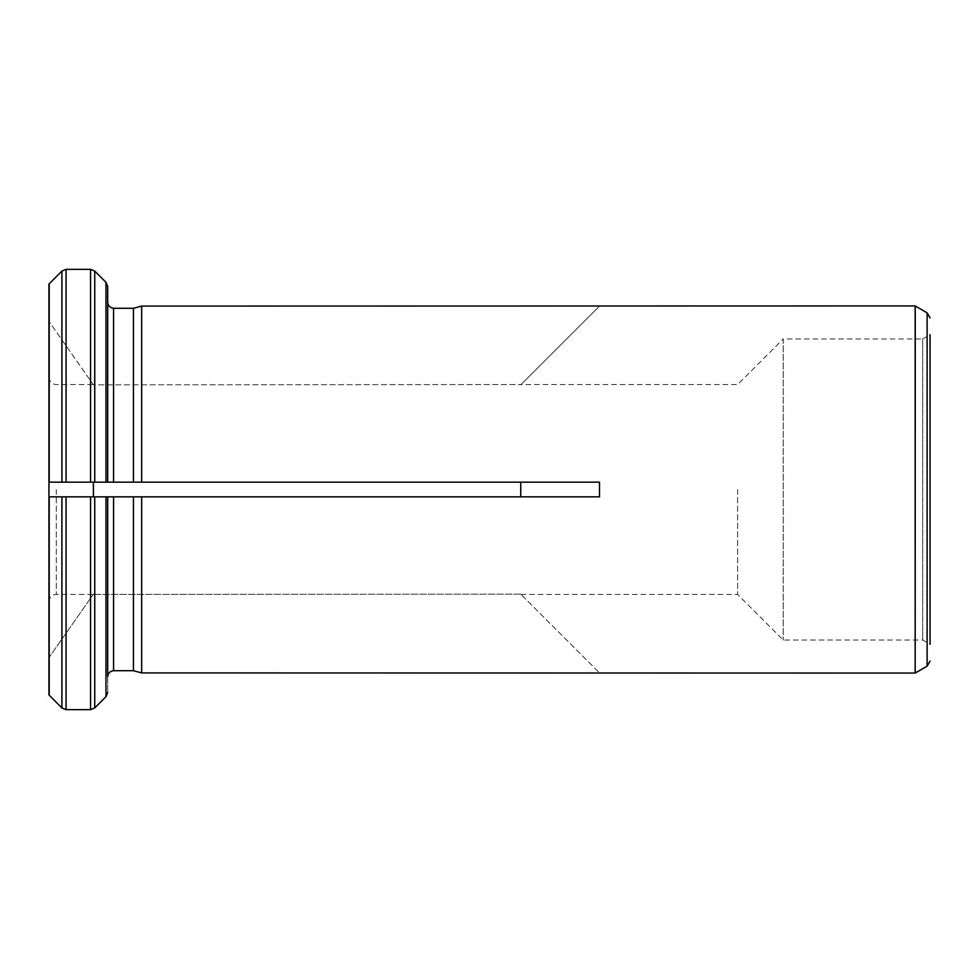 <?xml version="1.0" encoding="UTF-8"?>
<svg xmlns="http://www.w3.org/2000/svg" width="979" height="979" viewBox="0 0 979 979"><rect width="100%" height="100%" fill="white"/><g stroke="black" fill="none" stroke-linecap="round" stroke-linejoin="round"><path stroke-width="0.73" stroke-dasharray="4.89 3.67" d="M520.987 489.5L520.73 496.842L93.409 496.842L93.225 489.5L93.409 482.157L520.73 482.157L520.987 489.5M737.591 489.5L737.591 594.412L737.591 489.5M93.409 496.842L48.95 496.842L105.965 496.842L105.965 696.681L107.69 692.52L107.69 496.842L107.69 676.587L107.69 496.842L520.73 496.842M48.95 284.057L48.95 321.357L93.409 384.845L520.987 384.588L93.409 384.845L48.95 321.357L48.95 284.057L48.95 482.157L133.438 482.157L133.438 308.287L113.564 308.287L113.564 482.157L599.491 482.157L599.491 496.842L141.661 496.842L141.661 672.916L599.637 673.062M520.73 594.155L93.225 594.412L520.73 594.155L599.491 672.916L520.73 594.155M48.95 489.5L48.95 601.755L48.95 489.5M48.95 694.943L48.95 657.643L93.409 594.155L48.95 657.643L48.95 694.943L48.95 482.157L93.409 482.157M915.169 305.938L915.169 673.062M599.637 305.938L141.661 306.084L141.661 482.157L520.73 482.157M105.965 482.157L105.965 282.319L107.69 286.48L107.69 482.157L107.69 302.413L107.69 482.157L113.564 482.157M61.91 482.157L61.91 271.073L66.07 269.347L90.57 269.347L94.73 271.073L94.73 482.157M105.965 496.842L113.564 496.842L113.564 670.713L133.438 670.713L133.438 496.842M61.91 496.842L61.91 707.927L66.07 709.653L90.57 709.653L94.73 707.927L94.73 496.842M107.69 692.52L107.69 676.587M107.69 286.48L107.69 302.413M520.987 594.412L737.591 594.412L783.2 640.021L922.707 640.021L930.05 644.255L930.05 334.745L930.05 644.255L930.05 334.745L922.707 338.979L922.707 640.021L922.707 338.979L783.2 338.979L783.2 640.021L783.2 338.979L737.591 384.588L520.987 384.588M90.57 269.347L90.57 482.157L66.07 482.157L66.07 269.347M90.57 709.653L90.57 496.842L66.07 496.842L66.07 709.653M599.491 306.084L520.73 384.845L599.491 306.084M56.292 489.5L56.292 594.412L56.292 489.5M49.207 283.788L49.207 482.157M49.207 496.842L49.207 695.212M915.255 673.014L915.255 305.986M927.113 666.161L927.113 312.839M48.95 601.755C49.391 597.288 51.838 594.84 56.292 594.412L93.225 594.412M48.95 377.245C49.391 381.712 51.838 384.16 56.292 384.588L93.225 384.588"/><path stroke-width="1.47" d="M520.73 496.842L520.73 482.157M48.95 694.943L48.95 482.157L66.07 482.157L48.95 482.157L48.95 284.057L61.91 271.073L66.07 269.347L90.57 269.347L94.73 271.073L105.965 282.319L107.69 286.48L107.69 482.157L93.409 482.157L93.409 496.842L599.491 496.842L599.491 482.157L133.438 482.157L141.661 482.157L141.661 306.084L915.169 305.938L915.169 673.062L141.661 672.916L141.661 496.842L133.438 496.842L133.438 670.713L141.661 672.916L133.438 670.713L113.564 670.713C110.076 671.141 108.118 673.099 107.69 676.587C108.118 673.099 110.076 671.141 113.564 670.713L113.564 496.842L133.438 496.842M107.69 286.48L107.69 302.413C108.118 305.901 110.076 307.859 113.564 308.287L133.438 308.287L141.661 306.084L133.438 308.287L133.438 482.157L66.07 482.157L66.07 269.347M61.91 496.842L61.91 707.927L49.207 695.212L61.91 707.927L66.07 709.653L66.07 496.842L48.95 496.842L107.69 496.842L107.69 676.587M66.07 709.653L90.57 709.653L94.73 707.927L105.965 696.681L107.69 692.52M94.73 496.842L94.73 707.927L105.965 696.681L105.965 496.842M48.95 284.057L61.91 271.073L61.91 482.157M107.69 302.413C108.118 305.901 110.076 307.859 113.564 308.287L113.564 482.157M94.73 482.157L94.73 271.073L105.965 282.319L105.965 482.157M930.05 334.745L930.05 644.255M93.409 482.157L90.57 482.157L90.57 269.347M93.409 496.842L90.57 496.842L90.57 709.653M49.207 695.212L49.207 496.842M49.207 482.157L49.207 283.788M915.255 673.014L927.113 666.161L927.113 312.839L915.255 305.986L915.169 673.062M927.113 666.161L930.05 661.082M927.113 312.839L930.05 317.918"/></g></svg>
